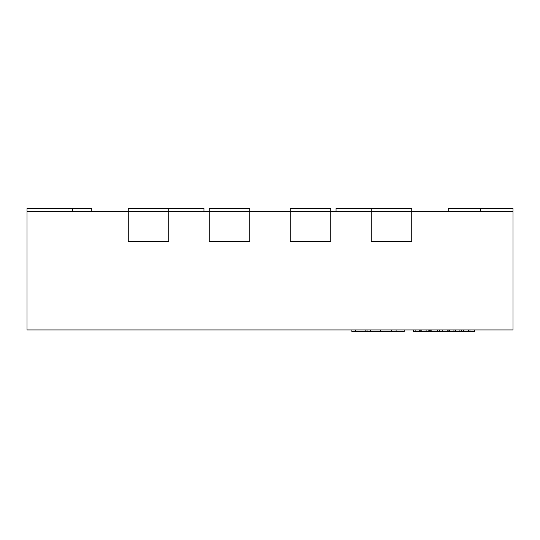 <?xml version="1.0" encoding="UTF-8"?>
<svg xmlns="http://www.w3.org/2000/svg" width="540" height="540" viewBox="0 0 540 540"><rect width="100%" height="100%" fill="white"/><g stroke="black" fill="none" stroke-linecap="round" stroke-linejoin="round"><path stroke-width="0.81" d="M371.25 208.44L371.25 241.326L371.25 211.68L411.75 211.68L330.75 211.68L330.75 241.326L290.25 241.326L290.25 211.68L249.75 211.68L249.75 241.326L209.25 241.326L209.25 211.68L168.75 211.68L168.75 241.326L128.25 241.326L128.25 211.68L27 211.68L27 329.94L513 329.94L513 211.68L411.75 211.68L411.75 241.326L371.25 241.326L411.75 241.326L411.75 208.44L336.015 208.44L336.015 211.68M203.985 211.68L203.985 208.44L128.25 208.44L128.25 211.68L168.75 211.68L128.25 211.68L128.25 241.326L168.75 241.326L168.75 208.44M330.75 211.68L290.25 211.68L290.25 208.44L330.75 208.44L330.75 211.68L290.25 211.68L290.25 241.326L330.75 241.326L330.75 211.68M249.75 211.68L209.25 211.68L209.25 208.44L249.75 208.44L249.75 211.68L209.25 211.68L209.25 241.326L249.75 241.326L249.75 211.68M448.2 211.68L448.2 208.44L480.6 208.44L480.6 211.68M513 211.68L513 208.44L480.6 208.44M27 211.68L27 208.44L91.8 208.44L91.8 211.68M72.36 211.68L72.36 208.44M419.837 329.94L419.837 331.56L419.722 329.94M419.722 331.56L415.125 331.56L415.125 329.94M415.125 331.56L413.64 331.56L413.64 329.94M420.188 329.94L420.188 331.56L428.827 331.56L428.827 329.94M463.34 329.94L463.34 331.56L437.333 331.56L437.333 329.94M437.333 331.56L437.069 329.94M437.069 331.56L431.129 331.56L431.129 329.94M448.902 331.56L448.902 329.94M439.513 331.56L439.513 329.94M455.524 331.56L455.524 329.94M459.918 331.56L459.918 329.94M453.931 331.56L453.931 329.94M449.543 331.56L449.543 329.94M429.806 331.56L429.8 329.94L429.806 331.56L430.731 331.56L430.731 329.94M431.129 331.56L430.731 331.56M437.724 331.56L437.724 329.94M474.356 329.94L474.356 331.56L469.969 331.56L469.969 329.94M469.969 331.56L463.982 331.56L463.982 329.94M468.376 331.56L468.376 329.94M396.077 329.94L396.077 331.56L404.197 331.56L404.197 329.94M396.077 331.56L351.884 331.56L351.884 329.94M391.649 331.56L391.649 329.94M367.052 331.56L367.052 329.94M426.094 331.56L426.094 329.94M421.855 331.56L421.855 329.94M447.161 331.56L447.161 329.94M442.8 331.56L442.8 329.94M461.606 331.56L461.606 329.94M380.498 331.56L380.498 329.94M370.663 331.56L370.663 329.94M365.168 331.56L365.168 329.94M355.738 331.56L355.738 329.94"/></g></svg>
